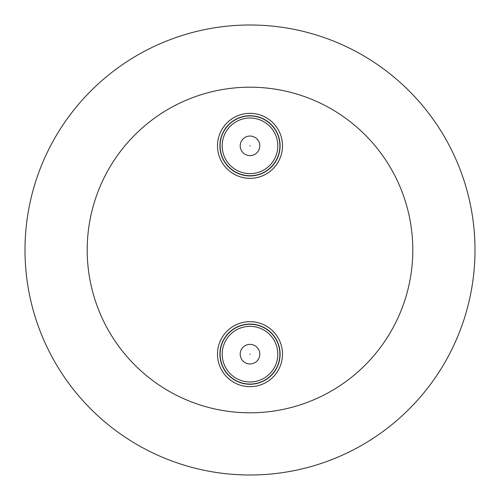 <?xml version="1.0" encoding="UTF-8"?>
<svg xmlns="http://www.w3.org/2000/svg" width="500" height="500" viewBox="0 0 500 500"><rect width="100%" height="100%" fill="white"/><g stroke="black" fill="none" stroke-linecap="round" stroke-linejoin="round"><path stroke-width="0.75" d="M270.894 120.938A32.5 32.5 0 0 1 274.894 166.725A32.5 32.5 0 0 1 229.106 170.725A32.5 32.5 0 0 1 225.106 124.938A32.5 32.5 0 0 1 270.894 120.938M230.781 168.731A29.894 29.894 0 0 0 272.9 165.05A29.894 29.894 0 0 0 269.219 122.931A29.894 29.894 0 0 1 272.9 165.05A29.894 29.894 0 0 1 230.781 168.731A29.894 29.894 0 0 1 227.1 126.613A29.894 29.894 0 0 1 269.219 122.931A29.894 29.894 0 0 1 272.9 165.05A29.894 29.894 0 0 1 230.781 168.731M230.656 168.888A30.094 30.094 0 0 0 273.05 165.181A30.094 30.094 0 0 0 269.344 122.781A30.094 30.094 0 0 0 226.95 126.487A30.094 30.094 0 0 0 230.656 168.888M240.206 145.831A9.794 9.794 0 0 1 250 136.044A9.794 9.794 0 0 1 259.794 145.831A9.794 9.794 0 0 1 250 155.625A9.794 9.794 0 0 1 240.206 145.831A9.794 9.794 0 0 1 250 136.044A9.794 9.794 0 0 1 259.794 145.831M229.106 379.062A32.5 32.5 0 0 1 225.106 333.275A32.5 32.5 0 0 1 270.894 329.275A32.5 32.5 0 0 1 274.894 375.062A32.5 32.5 0 0 1 229.106 379.062M269.344 331.112A30.094 30.094 0 0 0 226.95 334.819A30.094 30.094 0 0 0 230.656 377.219A30.094 30.094 0 0 0 273.05 373.512A30.094 30.094 0 0 0 269.344 331.112M230.781 377.069A29.894 29.894 0 0 1 227.1 334.95A29.894 29.894 0 0 1 269.219 331.269A29.894 29.894 0 0 1 272.9 373.387A29.894 29.894 0 0 1 230.781 377.069A29.894 29.894 0 0 1 227.1 334.95A29.894 29.894 0 0 1 269.219 331.269M259.794 354.169A9.794 9.794 0 0 1 250 363.956A9.794 9.794 0 0 1 240.206 354.169A9.794 9.794 0 0 1 250 344.375A9.794 9.794 0 0 1 259.794 354.169A9.794 9.794 0 0 1 250 363.956A9.794 9.794 0 0 1 240.206 354.169M250 412.8A162.8 162.8 0 0 0 412.8 250A162.8 162.8 0 0 0 250 87.2A162.8 162.8 0 0 0 87.2 250A162.8 162.8 0 0 0 250 412.8M250 475A225 225 0 0 0 475 250A225 225 0 0 0 250 25A225 225 0 0 0 25 250A225 225 0 0 0 250 475M232.119 167.138A27.812 27.812 0 0 0 271.306 163.713A27.812 27.812 0 0 0 267.881 124.531A27.812 27.812 0 0 0 228.694 127.956A27.812 27.812 0 0 0 232.119 167.138M250.206 145.831L249.794 145.831L250.206 145.831M267.881 332.863A27.812 27.812 0 0 0 228.694 336.287A27.812 27.812 0 0 0 232.119 375.469A27.812 27.812 0 0 0 271.306 372.044A27.812 27.812 0 0 0 267.881 332.863M249.794 354.169L250.206 354.169L249.794 354.169"/></g></svg>
